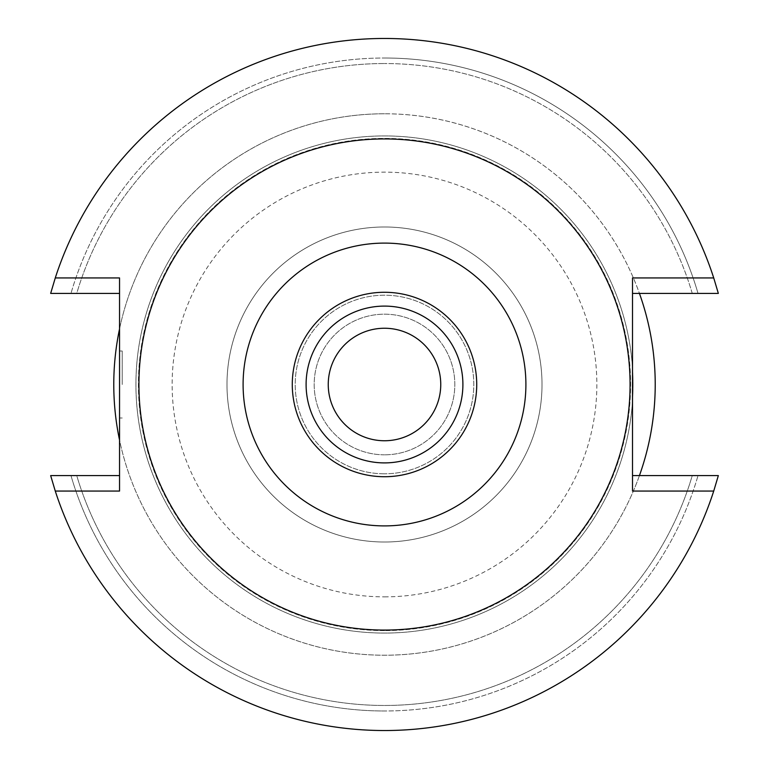 <?xml version="1.0" encoding="UTF-8"?>
<svg xmlns="http://www.w3.org/2000/svg" width="769" height="769" viewBox="0 0 769 769"><rect width="100%" height="100%" fill="white"/><g stroke="black" fill="none" stroke-linecap="round" stroke-linejoin="round"><path stroke-width="0.58" stroke-dasharray="3.85 2.88" d="M384.5 630.08A245.58 245.58 0 0 0 630.08 384.5A245.58 245.58 0 0 0 384.5 138.92A245.58 245.58 0 0 0 138.92 384.5A245.58 245.58 0 0 0 384.5 630.08A245.58 245.58 0 0 1 138.92 384.5A245.58 245.58 0 0 1 384.5 138.92A245.58 245.58 0 0 1 630.08 384.5A245.58 245.58 0 0 1 384.5 630.08A245.58 245.58 0 0 0 630.08 384.5A245.58 245.58 0 0 0 384.5 138.92A245.58 245.58 0 0 0 138.92 384.5A245.58 245.58 0 0 0 384.5 630.08M632.512 277.936L632.512 491.064M632.512 293.402L718.342 293.402A346.05 346.05 0 0 0 50.658 293.402L70.979 293.402L50.658 293.402A346.05 346.05 0 0 1 384.5 38.45A346.05 346.05 0 0 0 50.658 293.402L119.541 293.402L119.541 277.936M119.541 491.064L119.541 293.402M119.541 475.598L50.658 475.598A346.05 346.05 0 0 0 718.342 475.598L698.021 475.598L718.342 475.598A346.05 346.05 0 0 1 384.5 730.55A346.05 346.05 0 0 0 718.342 475.598L632.512 475.598M698.021 293.402L718.342 293.402L698.021 293.402A326.489 326.489 0 0 0 384.5 58.011A326.489 326.489 0 0 1 698.021 293.402L692.263 293.402L698.021 293.402M718.342 293.402A346.05 346.05 0 0 0 384.5 38.45A346.05 346.05 0 0 1 718.342 293.402M119.541 384.5L119.541 351.01L119.541 384.5M76.737 293.402L70.979 293.402A326.489 326.489 0 0 1 384.5 58.011A326.489 326.489 0 0 0 70.979 293.402L76.737 293.402A320.961 320.961 0 0 1 384.5 63.539A320.961 320.961 0 0 0 76.737 293.402M692.263 293.402A320.961 320.961 0 0 0 384.5 63.539A320.961 320.961 0 0 1 692.263 293.402M50.658 475.598A346.05 346.05 0 0 0 384.5 730.55A346.05 346.05 0 0 1 50.658 475.598L70.979 475.598L50.658 475.598M692.263 475.598L698.021 475.598A326.489 326.489 0 0 1 384.5 710.989A326.489 326.489 0 0 0 698.021 475.598L692.263 475.598A320.961 320.961 0 0 1 76.737 475.598L70.979 475.598A326.489 326.489 0 0 0 384.5 710.989A326.489 326.489 0 0 1 70.979 475.598L76.737 475.598A320.961 320.961 0 0 0 692.263 475.598M122.223 384.5L122.223 351.01L122.223 384.5M119.541 328.921A270.726 270.726 0 0 1 639.433 293.402M639.433 475.598A270.726 270.726 0 0 1 119.541 440.079M384.5 113.774A270.726 270.726 0 0 0 113.774 384.5A270.726 270.726 0 0 0 384.5 655.226A270.726 270.726 0 0 0 655.226 384.5A270.726 270.726 0 0 0 384.5 113.774M384.5 135.93A248.57 248.57 0 0 1 633.07 384.5A248.57 248.57 0 0 1 384.5 633.07A248.57 248.57 0 0 1 135.93 384.5A248.57 248.57 0 0 1 384.5 135.93A248.57 248.57 0 0 0 135.93 384.5A248.57 248.57 0 0 0 384.5 633.07A248.57 248.57 0 0 0 633.07 384.5A248.57 248.57 0 0 0 384.5 135.93M384.5 630.609A246.109 246.109 0 0 1 138.391 384.5A246.109 246.109 0 0 1 384.5 138.391A246.109 246.109 0 0 1 630.609 384.5A246.109 246.109 0 0 1 384.5 630.609A246.109 246.109 0 0 0 630.609 384.5A246.109 246.109 0 0 0 384.5 138.391A246.109 246.109 0 0 0 138.391 384.5A246.109 246.109 0 0 0 384.5 630.609M384.5 596.859A212.359 212.359 0 0 0 596.859 384.5A212.359 212.359 0 0 0 384.5 172.141A212.359 212.359 0 0 0 172.141 384.5A212.359 212.359 0 0 0 384.5 596.859M384.5 542.01A157.51 157.51 0 0 1 226.99 384.5A157.51 157.51 0 0 1 384.5 226.99A157.51 157.51 0 0 1 542.01 384.5A157.51 157.51 0 0 1 384.5 542.01A157.51 157.51 0 0 0 542.01 384.5A157.51 157.51 0 0 0 384.5 226.99A157.51 157.51 0 0 0 226.99 384.5A157.51 157.51 0 0 0 384.5 542.01M384.5 473.8A89.3 89.3 0 0 1 295.2 384.5A89.3 89.3 0 0 1 384.5 295.2A89.3 89.3 0 0 1 473.8 384.5A89.3 89.3 0 0 1 384.5 473.8A89.3 89.3 0 0 0 473.8 384.5A89.3 89.3 0 0 0 384.5 295.2A89.3 89.3 0 0 0 295.2 384.5A89.3 89.3 0 0 0 384.5 473.8M384.5 454.815A70.315 70.315 0 0 1 314.185 384.5A70.315 70.315 0 0 1 384.5 314.185A70.315 70.315 0 0 1 454.815 384.5A70.315 70.315 0 0 1 384.5 454.815A70.315 70.315 0 0 0 454.815 384.5A70.315 70.315 0 0 0 384.5 314.185A70.315 70.315 0 0 0 314.185 384.5A70.315 70.315 0 0 0 384.5 454.815M384.5 440.752A56.252 56.252 0 0 1 328.248 384.5A56.252 56.252 0 0 1 384.5 328.248A56.252 56.252 0 0 1 440.752 384.5A56.252 56.252 0 0 1 384.5 440.752M384.5 462.9A78.4 78.4 0 0 1 306.1 384.5A78.4 78.4 0 0 1 384.5 306.1A78.4 78.4 0 0 1 462.9 384.5A78.4 78.4 0 0 1 384.5 462.9M384.5 476.722A92.222 92.222 0 0 1 292.278 384.5A92.222 92.222 0 0 1 384.5 292.278A92.222 92.222 0 0 1 476.722 384.5A92.222 92.222 0 0 1 384.5 476.722M119.541 351.01L122.223 351.01M119.541 417.99L122.223 417.99"/><path stroke-width="1.15" d="M384.5 525.9A141.4 141.4 0 0 1 243.1 384.5A141.4 141.4 0 0 1 384.5 243.1A141.4 141.4 0 0 1 525.9 384.5A141.4 141.4 0 0 1 384.5 525.9M384.5 476.722A92.222 92.222 0 0 0 476.722 384.5A92.222 92.222 0 0 0 384.5 292.278A92.222 92.222 0 0 0 292.278 384.5A92.222 92.222 0 0 0 384.5 476.722M384.5 630.08A245.58 245.58 0 0 1 138.92 384.5A245.58 245.58 0 0 1 384.5 138.92A245.58 245.58 0 0 1 630.08 384.5A245.58 245.58 0 0 1 384.5 630.08M55.272 491.064L119.541 491.064L119.541 277.936L55.272 277.936A346.05 346.05 0 0 1 713.728 277.936L632.512 277.936L632.512 491.064L713.728 491.064A346.05 346.05 0 0 1 55.272 491.064L50.658 475.598L119.541 475.598M713.728 277.936L718.342 293.402L632.512 293.402M119.541 293.402L50.658 293.402L55.272 277.936M632.512 475.598L718.342 475.598L713.728 491.064M639.433 293.402A270.726 270.726 0 0 1 639.433 475.598M119.541 440.079A270.726 270.726 0 0 1 119.541 328.921M384.5 440.752A56.252 56.252 0 0 0 440.752 384.5A56.252 56.252 0 0 0 384.5 328.248A56.252 56.252 0 0 0 328.248 384.5A56.252 56.252 0 0 0 384.5 440.752M384.5 306.1A78.4 78.4 0 0 0 306.1 384.5A78.4 78.4 0 0 0 384.5 462.9A78.4 78.4 0 0 0 462.9 384.5A78.4 78.4 0 0 0 384.5 306.1"/></g></svg>
